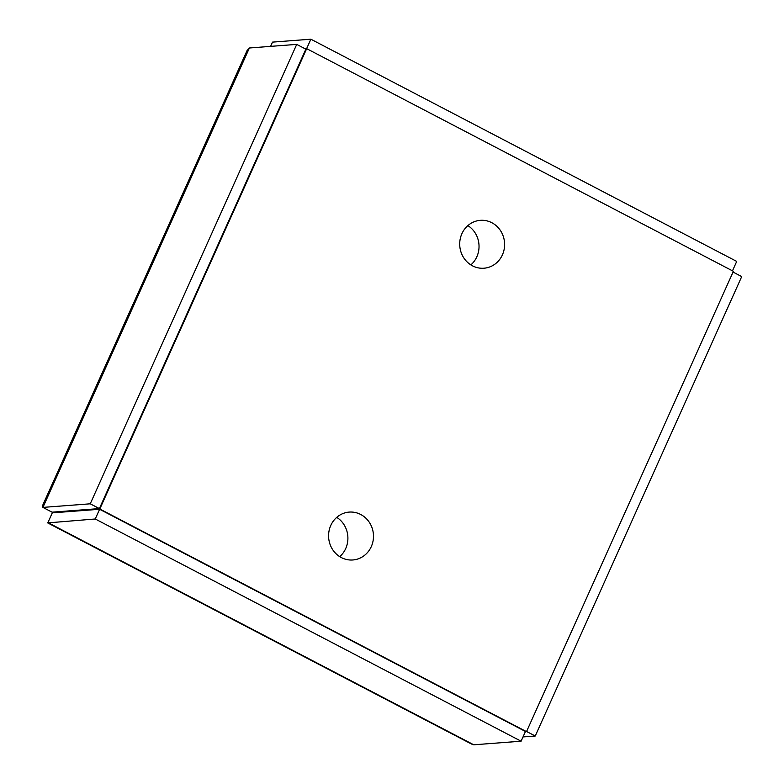 <?xml version="1.0" encoding="UTF-8"?>
<svg xmlns="http://www.w3.org/2000/svg" width="784" height="784" viewBox="0 0 784 784"><rect width="100%" height="100%" fill="white"/><g stroke="black" fill="none" stroke-linecap="round" stroke-linejoin="round"><path stroke-width="1.18" d="M732.481 270.843L736.715 261.415L310.876 39.2L306.622 48.657M306.681 48.657L733.393 271.313L526.505 731.648L99.803 508.992L306.681 48.657L305.123 48.775M270.588 46.374L272.499 42.12L310.876 39.2M473.771 744.8L47.922 522.585L52.293 512.863L99.617 509.267L95.246 518.988L521.095 741.203L473.771 744.8L471.449 744.006L47.687 522.899L95.246 518.988M247.087 50.519L249.4 47.991L296.724 44.384L305.868 49.157L99.392 508.581L90.248 503.808L42.924 507.405L52.067 512.177L94.893 508.924L95.119 509.61M54.674 511.981L54.106 512.726M48.833 520.547L47.687 522.889M99.617 509.267L525.466 731.472L521.095 741.203M56.144 511.874L54.949 512.658M733.05 272.068L741.713 276.595L535.247 736.009L523.006 736.94M526.583 731.492L535.247 736.009M249.4 47.991L42.924 507.405L42.297 506.199M99.392 508.581L94.893 508.924M296.724 44.384L90.248 503.808M526.505 731.648L525.339 731.746M99.803 508.992L94.688 509.384M360.718 514.49A24.01 22.442 -94.3 0 1 373.115 540.627A24.01 22.442 -94.3 0 1 352.859 559.972A24.01 22.442 -94.3 0 1 328.653 537.736A24.01 22.442 -94.3 0 1 349.213 512.089A24.01 22.442 -94.3 0 1 360.718 514.49M339.737 556.65A24.01 22.442 85.7 0 0 336.748 517.362M93.296 509.041L92.963 509.767M491.842 222.725A24.01 22.442 -94.3 0 1 504.239 248.861A24.01 22.442 -94.3 0 1 483.983 268.216A24.01 22.442 -94.3 0 1 459.777 245.97A24.01 22.442 -94.3 0 1 480.337 220.333A24.01 22.442 -94.3 0 1 491.842 222.725M470.861 264.894A24.01 22.442 85.7 0 0 467.872 225.596M67.365 511.011L68.541 511.629M42.287 506.19L247.078 50.519"/></g></svg>

